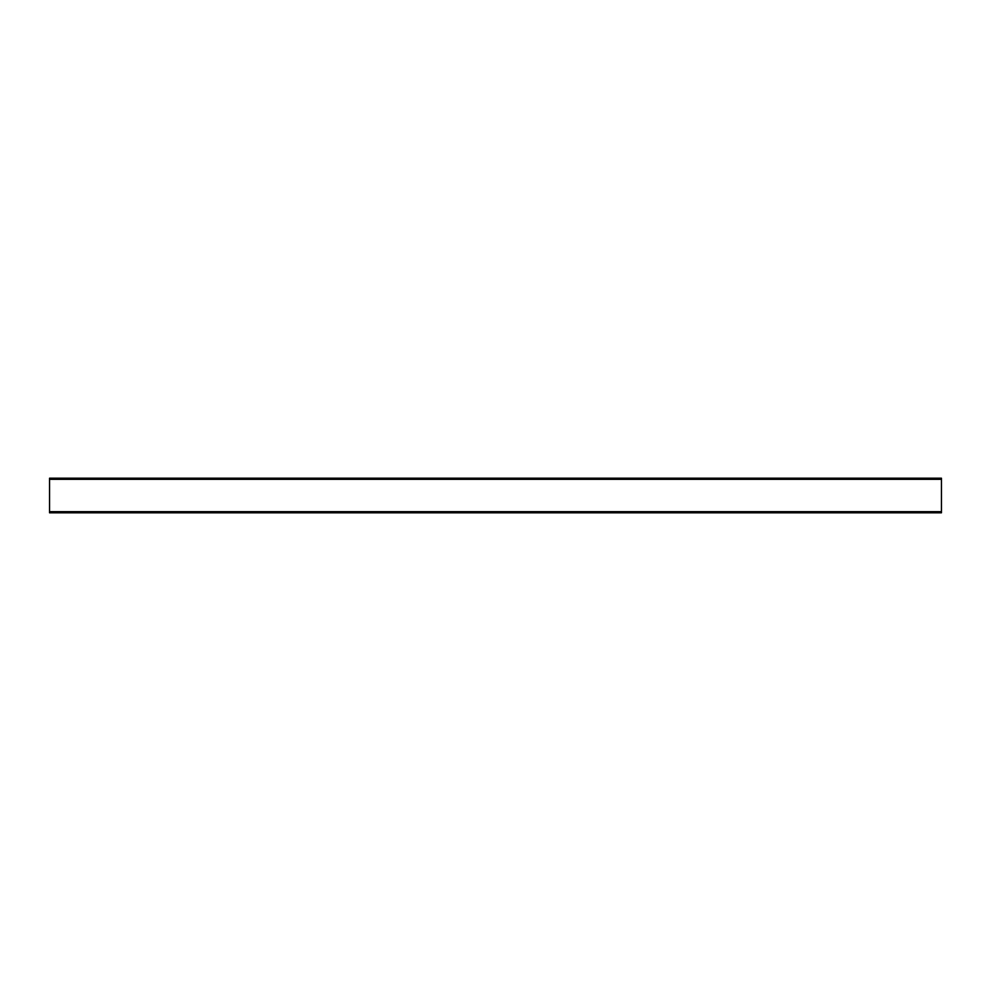 <?xml version="1.0" encoding="UTF-8"?>
<svg xmlns="http://www.w3.org/2000/svg" width="991" height="991" viewBox="0 0 991 991"><rect width="100%" height="100%" fill="white"/><g stroke="black" fill="none" stroke-linecap="round" stroke-linejoin="round"><path stroke-width="1.49" d="M49.55 512.558L941.45 512.558L941.45 479.334L49.55 479.334L49.55 512.805L941.45 512.805L49.55 512.805M941.45 479.334L941.45 478.195L49.55 478.195L49.55 479.334M941.45 478.442L49.55 478.442L941.45 478.442M941.45 511.666L49.55 511.666M941.45 478.195L49.55 478.195"/></g></svg>
